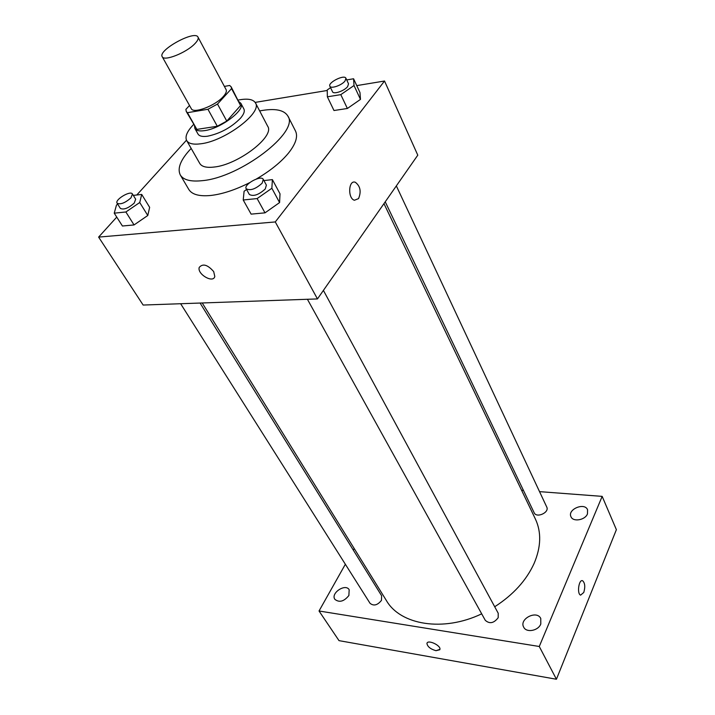 <?xml version="1.0" encoding="UTF-8"?>
<svg xmlns="http://www.w3.org/2000/svg" width="715" height="715" viewBox="0 0 715 715"><rect width="100%" height="100%" fill="white"/><g stroke="black" fill="none" stroke-linecap="round" stroke-linejoin="round"><path stroke-width="1.07" d="M194.891 43.669C186.463 52.74 163.958 61.651 162.216 56.7C157.631 50.256 195.025 29.78 197.992 37.117C198.698 38.601 197.662 40.782 194.891 43.669M197.992 37.117L226.092 89.598C226.887 91.243 225.967 93.54 223.348 96.489C215.403 105.766 193.327 114.078 191.289 108.653L162.216 56.7M226.78 121.085L217.297 126.26L196.857 129.397L187.446 112.684L207.949 109.279L217.512 104.059L226.78 121.085L240.571 105.525L231.186 86.899L229.667 85.469L224.385 86.417M189.52 105.489L185.891 109.377L186.266 111.495L187.446 112.684M217.512 104.059L231.553 88.597L231.186 86.899M217.297 126.26L207.949 109.279M240.571 105.525L231.553 88.597M196.857 129.397L186.266 111.495M194.525 126.144L194.927 128.575C196.214 130.675 199.396 131.363 204.481 130.648C220.551 128.727 245.665 109.797 240.919 103.398L239.087 101.745M240.919 103.398L243.869 108.966C244.968 111.218 243.824 114.32 240.446 118.261C231.249 127.52 220.3 133.499 207.582 136.208C202.506 136.896 199.324 136.181 198.028 134.062L194.927 128.575M193.595 124.499C187.098 131.283 184.792 136.645 186.686 140.578C188.608 143.697 193.318 144.77 200.826 143.786C224.894 141.141 262.673 112.559 255.469 102.915C253.173 99.206 247.417 98.259 238.193 100.073M186.686 140.578L199.78 163.467C201.773 166.72 206.51 167.918 213.982 167.06C237.97 164.852 275.087 136.342 267.696 126.287L255.469 102.915M191.173 148.425C180.689 159.481 177.061 168.329 180.305 174.987C183.398 179.983 190.717 181.878 202.238 180.672C240.195 177.543 299.665 131.891 287.895 116.08C284.034 109.77 274.623 108.045 259.661 110.923M249.642 182.674C235.432 189.841 222.472 194.114 210.773 195.472C199.271 196.553 191.933 194.534 188.778 189.421L180.305 174.987M287.895 116.08L295.492 130.997C298.119 136.467 295.804 143.804 288.556 153.01C280.968 162.216 270.243 170.876 256.39 178.991M117.707 204.186L116.491 205.017L114.239 213.168L122.426 226.012L134.045 224.939L147.782 215.501L149.65 207.35L141.713 194.435L133.312 195.392M186.481 140.185L136.788 194.998M116.751 217.101L98.616 237.103L275.284 221.936L384.527 81.018L356.758 85.612M327.238 90.483L255.157 102.397M246.604 189.511L244.101 191.254L243.216 199.994L251.126 214.134L265.006 212.847L279.583 202.577L280.012 193.828L272.397 179.617L263.924 180.582M330.562 87.668L327.229 89.956L327.363 96.811L333.985 110.521L347.374 108.483L360.476 99.394L359.967 92.53L353.576 78.766L346.712 79.928M98.616 237.103L143.143 305.046L317.46 298.924L275.284 221.936M213.696 271.602L214.795 276.455C213.338 283.649 197.027 274.185 199.217 267.428C202.783 263.272 207.609 264.666 213.696 271.602C207.609 264.666 202.783 263.272 199.226 267.419L199.217 267.428C197.027 274.176 213.338 283.641 214.804 276.455M317.46 298.924L417.783 155.173L384.527 81.018M358.537 198.618L354.425 200.254C347.526 198.448 348.464 179.572 355.31 182.262C360.351 186.141 361.424 191.593 358.537 198.618L354.425 200.254C347.526 198.448 348.464 179.572 355.31 182.262C360.351 186.141 361.424 191.593 358.528 198.618M383.964 203.641L535.383 519.001C541.523 532.094 541.094 546.921 534.087 563.483C526.347 580.41 513.218 594.835 494.7 606.758M481.687 613.836C443.291 632.292 400.391 624.99 386.404 600.564L202.229 302.972M385.233 201.818L534.15 512.744C536.491 518.464 549.683 512.485 546.743 507.024L396.342 185.9M200.084 303.044L381.64 595.783L381.47 600.35C377.52 605.274 373.704 606.257 370.039 603.308L180.645 303.732M323.403 290.415L498.212 613.238L498.194 617.697C493.877 623.266 489.578 624.141 485.279 620.316L307.414 299.281M345.354 564.26L319.033 610.994L539.271 646.485L602.164 496.371L539.53 491.634M523.452 490.419L521.593 490.275M354.211 548.539L353.317 550.121M348.884 595.506L349.17 589.714C345.425 583.136 330.41 593.236 334.879 599.349C339.321 602.817 343.987 601.529 348.884 595.506M540.79 624.025L540.763 618.484C536.813 609.815 518.867 618.949 523.702 627.171C526.32 633.016 538.27 630.853 540.79 624.025M587.471 513.888L587.569 509.75C584.611 502.064 567.192 509.402 570.972 516.722C573.01 522.218 585.192 520.163 587.471 513.888M539.271 646.485L556.431 679.25L339.008 640.64L319.033 610.994M556.431 679.25L616.384 529.672L602.164 496.371M582.287 580.678L582.654 580.777C584.995 583.02 585.371 586.917 583.771 592.476L580.598 595.139C576.71 593.861 578.891 578.793 582.654 580.777C585.004 583.02 585.371 586.917 583.771 592.476L580.589 595.139M439.805 649.738L435.989 650.695C430.519 649.122 427.507 646.718 426.944 643.491C427.391 639.183 441.012 645.341 439.922 649.372L435.989 650.695C430.519 649.113 427.507 646.718 426.944 643.491L427.07 643.125M327.363 96.811L340.796 94.639L354.014 85.523L353.576 78.766M345.917 78.239L348.527 83.807L347.651 86.578C344.424 90.921 333.467 94.657 332.52 91.752L329.874 86.22C327.658 82.556 344.46 74.19 345.917 78.239L345.032 80.992C341.779 85.335 330.804 89.098 329.874 86.22M333.985 110.521L347.374 108.483L340.796 94.639M347.374 108.483L360.476 99.394L354.014 85.523M360.476 99.394L359.967 92.53M243.216 199.994L257.132 198.573L271.861 188.26L272.397 179.617M263.281 179.385L266.391 185.131L265.265 188.975C258.758 194.855 253.459 196.688 249.347 194.471L246.175 188.751C243.315 184.479 261.225 174.674 263.281 179.385L262.128 183.21C255.595 189.091 250.277 190.941 246.175 188.751M251.126 214.134L265.006 212.847L257.132 198.573M265.006 212.847L279.583 202.577L271.861 188.26M279.583 202.577L280.012 193.828M114.239 213.168L125.876 211.98L139.738 202.515L141.713 194.435M132.445 193.988L135.68 199.199L134.214 203.105C128.334 208.244 123.722 210.004 120.37 208.396L117.09 203.203C114.463 199.798 130.55 190.154 132.445 193.988L130.961 197.876C125.053 203.006 120.424 204.785 117.09 203.203M122.426 226.012L134.045 224.939L125.876 211.98M134.045 224.939L147.782 215.501L139.738 202.515M147.782 215.501L149.65 207.35"/></g></svg>
